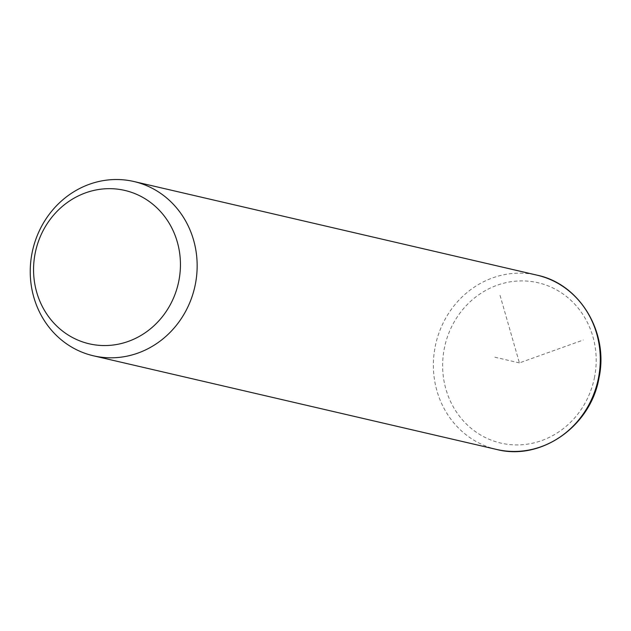 <?xml version="1.0" encoding="UTF-8"?>
<svg xmlns="http://www.w3.org/2000/svg" width="631" height="631" viewBox="0 0 631 631"><rect width="100%" height="100%" fill="white"/><g stroke="black" fill="none" stroke-linecap="round" stroke-linejoin="round"><path stroke-width="0.47" stroke-dasharray="3.15 2.37" d="M500.044 295.363L519.408 362.904L583.304 340.014M519.408 362.904L493.631 356.917M496.589 449.446A89.46 83.118 103.1 0 1 435.138 346.94A89.46 83.118 103.1 0 1 537.076 275.171M594.568 377.046A82.306 76.469 103.1 0 1 503.727 443.696A82.306 76.469 103.1 0 1 444.248 348.769A82.306 76.469 103.1 0 1 535.088 282.12A82.306 76.469 103.1 0 1 594.568 377.046"/><path stroke-width="0.95" d="M32 253.299A89.46 83.118 103.1 0 1 133.938 181.523A89.46 83.118 103.1 0 1 195.397 284.029A89.46 83.118 103.1 0 1 93.459 355.805A89.46 83.118 103.1 0 1 32 253.299M35.107 253.583A78.725 73.149 103.1 0 1 122.004 189.836A78.725 73.149 103.1 0 1 178.896 280.629A78.725 73.149 103.1 0 1 92 344.384A78.725 73.149 103.1 0 1 35.107 253.583M133.938 181.523L537.076 275.171A89.46 83.118 103.1 0 1 598.527 377.677A89.46 83.118 103.1 0 1 496.589 449.446L93.459 355.805M537.076 275.171C579.881 283.982 608.907 332.513 599.016 377.811C590.947 426.043 541.201 461.143 496.589 449.446"/></g></svg>
